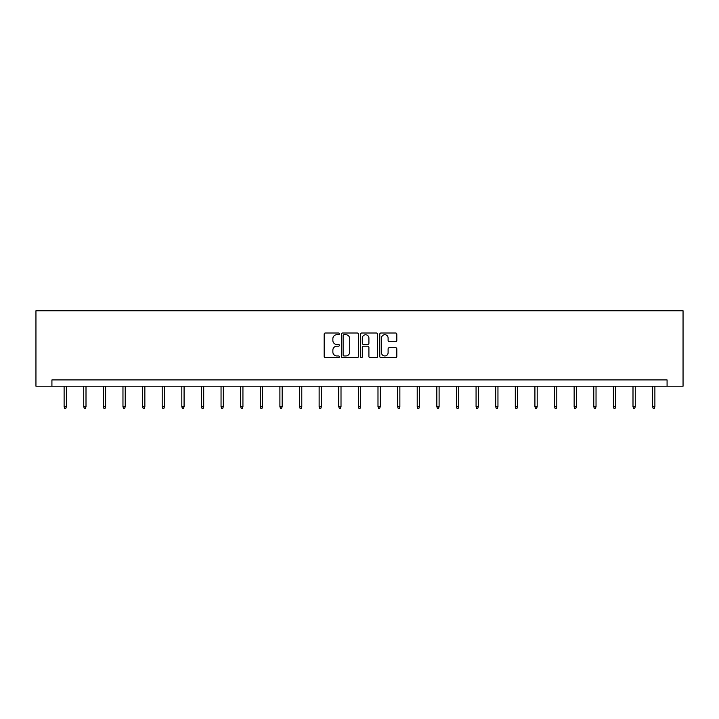 <?xml version="1.0" encoding="UTF-8"?>
<svg xmlns="http://www.w3.org/2000/svg" width="719" height="719" viewBox="0 0 719 719"><rect width="100%" height="100%" fill="white"/><g stroke="black" fill="none" stroke-linecap="round" stroke-linejoin="round"><path stroke-width="1.08" d="M339.377 333.859A0.863 0.863 0 0 0 338.514 332.996L325.401 332.996A1.231 1.231 0 0 0 324.17 334.236L324.17 356.453A1.231 1.231 0 0 0 325.401 357.685L338.514 357.685A0.863 0.863 0 0 0 339.377 356.822A0.863 0.863 0 0 0 338.514 355.959L336.816 355.959A3.946 3.946 0 0 1 332.87 352.004L332.87 350.153A3.946 3.946 0 0 1 336.816 346.207L338.514 346.207A0.863 0.863 0 0 0 339.377 345.345A0.863 0.863 0 0 0 338.514 344.473L336.816 344.473A3.946 3.946 0 0 1 332.87 340.527L332.87 338.676A3.946 3.946 0 0 1 336.816 334.721L338.514 334.721A0.863 0.863 0 0 0 339.377 333.859M395.576 341.696A1.231 1.231 0 0 0 396.807 340.464L396.807 334.236A1.231 1.231 0 0 0 395.576 332.996L381.007 332.996A1.231 1.231 0 0 0 379.776 334.236L379.776 356.453A1.231 1.231 0 0 0 381.007 357.685L395.576 357.685A1.231 1.231 0 0 0 396.807 356.453L396.807 348.922A1.231 1.231 0 0 0 395.576 347.69L389.339 347.69A1.231 1.231 0 0 0 388.107 348.922L388.107 352.652A3.298 3.298 0 0 1 384.8 355.959A3.298 3.298 0 0 1 381.501 352.652L381.501 338.029A3.298 3.298 0 0 1 384.8 334.721A3.298 3.298 0 0 1 388.107 338.029L388.107 340.464A1.231 1.231 0 0 0 389.339 341.696L395.576 341.696M667.079 386.211L683.05 386.211L683.05 310.761L35.95 310.761L35.95 386.211L667.079 386.211L667.079 379.92L51.921 379.92L51.921 386.211M358.422 334.236A1.231 1.231 0 0 0 357.181 332.996L342.621 332.996A1.231 1.231 0 0 0 341.39 334.236L341.39 356.453A1.231 1.231 0 0 0 342.621 357.685L357.181 357.685A1.231 1.231 0 0 0 358.422 356.453L358.422 334.236M361.819 332.996L376.379 332.996A1.231 1.231 0 0 1 377.61 334.236L377.61 356.453A1.231 1.231 0 0 1 376.379 357.685L370.15 357.685A1.231 1.231 0 0 1 368.91 356.453L368.91 347.439A1.231 1.231 0 0 0 367.679 346.207L363.544 346.207A1.231 1.231 0 0 0 362.304 347.439L362.304 356.822A0.863 0.863 0 0 1 361.441 357.685A0.863 0.863 0 0 1 360.579 356.822L360.579 334.236A1.231 1.231 0 0 1 361.819 332.996M343.979 334.721A0.863 0.863 0 0 0 343.116 335.593L343.116 355.096A0.863 0.863 0 0 0 343.979 355.959L345.767 355.959A3.946 3.946 0 0 0 349.722 352.004L349.722 338.676A3.946 3.946 0 0 0 345.767 334.721L343.979 334.721M368.91 338.092A3.298 3.298 0 0 0 365.612 334.784A3.298 3.298 0 0 0 362.304 338.092L362.304 343.242A1.231 1.231 0 0 0 363.544 344.473L367.679 344.473A1.231 1.231 0 0 0 368.91 343.242L368.91 338.092M66.382 406.603L65.878 408.239L64.62 408.239L64.117 406.603L66.382 406.603L66.382 386.211M64.117 406.603L64.117 386.211M86.001 406.603L85.498 408.239L84.24 408.239L83.737 406.603L86.001 406.603L86.001 386.211M83.737 406.603L83.737 386.211M105.612 406.603L105.109 408.239L103.851 408.239L103.347 406.603L105.612 406.603L105.612 386.211M103.347 406.603L103.347 386.211M125.232 406.603L124.729 408.239L123.47 408.239L122.967 406.603L125.232 406.603L125.232 386.211M122.967 406.603L122.967 386.211M144.852 406.603L144.348 408.239L143.09 408.239L142.587 406.603L144.852 406.603L144.852 386.211M142.587 406.603L142.587 386.211M164.462 406.603L163.959 408.239L162.701 408.239L162.197 406.603L164.462 406.603L164.462 386.211M162.197 406.603L162.197 386.211M184.082 406.603L183.579 408.239L182.32 408.239L181.817 406.603L184.082 406.603L184.082 386.211M181.817 406.603L181.817 386.211M203.702 406.603L203.198 408.239L201.94 408.239L201.437 406.603L203.702 406.603L203.702 386.211M201.437 406.603L201.437 386.211M223.312 406.603L222.809 408.239L221.551 408.239L221.048 406.603L223.312 406.603L223.312 386.211M221.048 406.603L221.048 386.211M242.932 406.603L242.429 408.239L241.171 408.239L240.667 406.603L242.932 406.603L242.932 386.211M240.667 406.603L240.667 386.211M262.552 406.603L262.049 408.239L260.79 408.239L260.287 406.603L262.552 406.603L262.552 386.211M260.287 406.603L260.287 386.211M282.163 406.603L281.659 408.239L280.401 408.239L279.898 406.603L282.163 406.603L282.163 386.211M279.898 406.603L279.898 386.211M301.782 406.603L301.279 408.239L300.021 408.239L299.517 406.603L301.782 406.603L301.782 386.211M299.517 406.603L299.517 386.211M321.402 406.603L320.899 408.239L319.64 408.239L319.137 406.603L321.402 406.603L321.402 386.211M319.137 406.603L319.137 386.211M341.013 406.603L340.509 408.239L339.251 408.239L338.748 406.603L341.013 406.603L341.013 386.211M338.748 406.603L338.748 386.211M360.632 406.603L360.129 408.239L358.871 408.239L358.368 406.603L360.632 406.603L360.632 386.211M358.368 406.603L358.368 386.211M380.252 406.603L379.749 408.239L378.491 408.239L377.987 406.603L380.252 406.603L380.252 386.211M377.987 406.603L377.987 386.211M399.863 406.603L399.36 408.239L398.101 408.239L397.598 406.603L399.863 406.603L399.863 386.211M397.598 406.603L397.598 386.211M419.483 406.603L418.979 408.239L417.721 408.239L417.218 406.603L419.483 406.603L419.483 386.211M417.218 406.603L417.218 386.211M439.102 406.603L438.599 408.239L437.341 408.239L436.837 406.603L439.102 406.603L439.102 386.211M436.837 406.603L436.837 386.211M458.713 406.603L458.21 408.239L456.951 408.239L456.448 406.603L458.713 406.603L458.713 386.211M456.448 406.603L456.448 386.211M478.333 406.603L477.829 408.239L476.571 408.239L476.068 406.603L478.333 406.603L478.333 386.211M476.068 406.603L476.068 386.211M497.952 406.603L497.449 408.239L496.191 408.239L495.688 406.603L497.952 406.603L497.952 386.211M495.688 406.603L495.688 386.211M517.563 406.603L517.06 408.239L515.802 408.239L515.298 406.603L517.563 406.603L517.563 386.211M515.298 406.603L515.298 386.211M537.183 406.603L536.68 408.239L535.421 408.239L534.918 406.603L537.183 406.603L537.183 386.211M534.918 406.603L534.918 386.211M556.803 406.603L556.299 408.239L555.041 408.239L554.538 406.603L556.803 406.603L556.803 386.211M554.538 406.603L554.538 386.211M576.413 406.603L575.91 408.239L574.652 408.239L574.148 406.603L576.413 406.603L576.413 386.211M574.148 406.603L574.148 386.211M596.033 406.603L595.53 408.239L594.271 408.239L593.768 406.603L596.033 406.603L596.033 386.211M593.768 406.603L593.768 386.211M615.653 406.603L615.149 408.239L613.891 408.239L613.388 406.603L615.653 406.603L615.653 386.211M613.388 406.603L613.388 386.211M635.263 406.603L634.76 408.239L633.502 408.239L632.999 406.603L635.263 406.603L635.263 386.211M632.999 406.603L632.999 386.211M654.883 406.603L654.38 408.239L653.122 408.239L652.618 406.603L654.883 406.603L654.883 386.211M652.618 406.603L652.618 386.211"/></g></svg>
